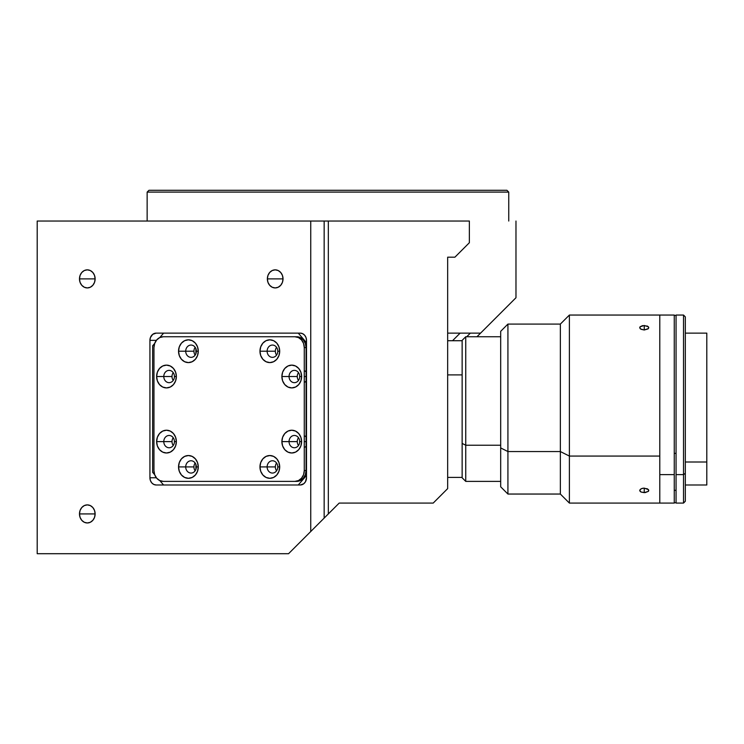 <?xml version="1.0" encoding="UTF-8"?>
<svg xmlns="http://www.w3.org/2000/svg" width="744" height="744" viewBox="0 0 744 744"><rect width="100%" height="100%" fill="white"/><g stroke="black" fill="none" stroke-linecap="round" stroke-linejoin="round"><path stroke-width="1.12" d="M508.747 192.101L506.934 190.297L148.958 190.297L147.145 192.101L508.747 192.101L147.145 192.101L147.145 221.033L147.145 192.101L148.958 190.297L506.934 190.297L508.747 192.101L508.747 221.033L508.747 192.101M79.478 278.888A9.04 7.831 90 0 1 87.308 269.849A9.04 7.831 90 0 1 95.13 278.888L79.478 278.888L95.13 278.888A9.04 7.831 90 0 1 87.308 287.928A9.04 7.831 90 0 1 79.478 278.888L80.073 275.429L81.766 272.499L84.305 270.537L87.308 269.849L90.303 270.537L92.842 272.499L94.535 275.429L95.13 278.888L94.535 282.348L92.842 285.278L90.303 287.24L87.308 287.928L84.305 287.24L81.766 285.278L80.073 282.348L79.478 278.888M267.366 278.888A9.04 7.831 90 0 1 275.196 269.849A9.04 7.831 90 0 1 283.027 278.888L267.366 278.888L283.027 278.888A9.04 7.831 90 0 1 275.196 287.928A9.04 7.831 90 0 1 267.366 278.888L267.961 275.429L269.663 272.499L272.202 270.537L275.196 269.849L278.191 270.537L280.73 272.499L282.432 275.429L283.027 278.888L282.432 282.348L280.73 285.278L278.191 287.24L275.196 287.928L272.202 287.24L269.663 285.278L267.961 282.348L267.366 278.888M79.478 513.927A9.04 7.831 90 0 1 87.308 504.888A9.04 7.831 90 0 1 95.13 513.927L79.478 513.927L95.13 513.927A9.04 7.831 90 0 1 87.308 522.967A9.04 7.831 90 0 1 79.478 513.927L80.073 510.468L81.766 507.538L84.305 505.576L87.308 504.888L90.303 505.576L92.842 507.538L94.535 510.468L95.13 513.927L94.535 517.387L92.842 520.316L90.303 522.279L87.308 522.967L84.305 522.279L81.766 520.316L80.073 517.387L79.478 513.927M515.973 297.74L480.587 333.126L447.665 333.126L480.587 333.126L515.973 297.74L515.973 221.033L515.973 297.74M469.362 242.73L454.9 257.192L447.665 257.192L454.9 257.192L469.362 242.73L469.362 221.033L469.362 242.73M469.362 221.033L37.2 221.033L37.2 553.703L37.2 221.033L310.75 221.033L310.75 531.523L310.75 221.033L324.161 221.033L324.161 518.103L324.161 221.033L328.337 221.033L328.337 513.927L328.337 221.033L469.362 221.033M306.5 340.361L306.5 477.769A7.235 6.259 90 0 1 300.241 484.995L156.194 484.995A7.235 6.259 90 0 1 149.925 477.769L156.352 477.769L149.925 477.769L149.925 340.361L156.352 340.361L149.925 340.361A7.235 6.259 90 0 1 156.194 333.126L300.241 333.126A7.235 6.259 90 0 1 306.5 340.361L306.5 477.769L305.449 481.786L303.719 483.777L300.241 484.995L156.194 484.995L153.794 484.446L151.757 482.884L150.4 480.531L149.925 477.769L149.925 340.361L150.4 337.59L152.715 334.344L156.194 333.126L300.241 333.126L302.641 333.675L304.668 335.246L306.026 337.59L306.5 340.361M195.867 348.638L195.867 353.781M195.867 464.349L195.867 469.492M288.56 553.703L328.337 513.927L288.56 553.703L37.2 553.703L288.56 553.703M339.19 503.084L328.337 513.927L339.19 503.084L433.203 503.084L447.665 488.613L447.665 257.192L447.665 488.613L433.203 503.084L339.19 503.084M470.357 333.126L466.748 336.744L470.357 333.126M452.538 340.724L460.136 333.126M476.969 336.744L480.587 333.126L476.969 336.744M173.222 437.704A6.147 5.32 -90 0 0 172.013 441.611L163.782 441.611A6.147 5.32 90 0 1 169.111 435.463A6.147 5.32 90 0 1 174.431 441.611A6.147 5.32 90 0 1 169.111 447.758A6.147 5.32 90 0 1 163.782 441.611A6.147 5.32 -90 0 0 169.111 447.758A6.147 5.32 -90 0 0 174.431 441.611L176.356 441.611A11.393 9.867 90 0 1 166.489 452.994A11.393 9.867 90 0 1 156.621 441.611L172.013 441.611A6.147 5.32 -90 0 0 173.222 445.507M195.142 463.019A6.147 5.32 -90 0 0 193.933 466.916L185.712 466.916A6.147 5.32 90 0 1 191.031 460.769A6.147 5.32 90 0 1 196.351 466.916A6.147 5.32 90 0 1 191.031 473.063A6.147 5.32 90 0 1 185.712 466.916A6.147 5.32 -90 0 0 191.031 473.063A6.147 5.32 -90 0 0 196.351 466.916L198.276 466.916A11.393 9.867 90 0 1 188.409 478.308A11.393 9.867 90 0 1 178.541 466.916L193.933 466.916A6.147 5.32 -90 0 0 195.142 470.822M173.222 372.614A6.147 5.32 -90 0 0 172.013 376.52L163.782 376.52A6.147 5.32 90 0 1 169.111 370.373A6.147 5.32 90 0 1 174.431 376.52A6.147 5.32 90 0 1 169.111 382.667A6.147 5.32 90 0 1 163.782 376.52A6.147 5.32 -90 0 0 169.111 382.667A6.147 5.32 -90 0 0 174.431 376.52L176.356 376.52A11.393 9.867 90 0 1 166.489 387.912A11.393 9.867 90 0 1 156.621 376.52L172.013 376.52A6.147 5.32 -90 0 0 173.222 380.426M195.142 347.308A6.147 5.32 -90 0 0 193.933 351.205L185.712 351.205A6.147 5.32 90 0 1 191.031 345.058A6.147 5.32 90 0 1 196.351 351.205A6.147 5.32 90 0 1 191.031 357.353A6.147 5.32 90 0 1 185.712 351.205A6.147 5.32 -90 0 0 191.031 357.353A6.147 5.32 -90 0 0 196.351 351.205L198.276 351.205A11.393 9.867 90 0 1 188.409 362.598A11.393 9.867 90 0 1 178.541 351.205L193.933 351.205A6.147 5.32 -90 0 0 195.142 355.111M276.563 347.308A6.147 5.32 -90 0 0 275.354 351.205L267.124 351.205A6.147 5.32 90 0 1 272.453 345.058A6.147 5.32 90 0 1 277.772 351.205A6.147 5.32 90 0 1 272.453 357.353A6.147 5.32 90 0 1 267.124 351.205A6.147 5.32 -90 0 0 272.453 357.353A6.147 5.32 -90 0 0 277.772 351.205L279.697 351.205A11.393 9.867 90 0 1 269.83 362.598A11.393 9.867 90 0 1 259.963 351.205L275.354 351.205A6.147 5.32 -90 0 0 276.563 355.111M298.483 372.614A6.147 5.32 -90 0 0 297.274 376.52L289.044 376.52A6.147 5.32 90 0 1 294.373 370.373A6.147 5.32 90 0 1 299.692 376.52A6.147 5.32 90 0 1 294.373 382.667A6.147 5.32 90 0 1 289.044 376.52A6.147 5.32 -90 0 0 294.373 382.667A6.147 5.32 -90 0 0 299.692 376.52L301.618 376.52A11.393 9.867 90 0 1 291.75 387.912A11.393 9.867 90 0 1 281.883 376.52L297.274 376.52A6.147 5.32 -90 0 0 298.483 380.426M304.277 382.351A6.147 5.32 -90 0 0 306.082 381.17M306.082 376.52L304.277 376.52L306.082 376.52M298.483 437.704A6.147 5.32 -90 0 0 297.274 441.611L289.044 441.611A6.147 5.32 90 0 1 294.373 435.463A6.147 5.32 90 0 1 299.692 441.611A6.147 5.32 90 0 1 294.373 447.758A6.147 5.32 90 0 1 289.044 441.611A6.147 5.32 -90 0 0 294.373 447.758A6.147 5.32 -90 0 0 299.692 441.611L301.618 441.611A11.393 9.867 90 0 1 291.75 452.994A11.393 9.867 90 0 1 281.883 441.611L297.274 441.611A6.147 5.32 -90 0 0 298.483 445.507M304.277 447.442A6.147 5.32 -90 0 0 306.082 446.251M306.082 441.611L304.277 441.611L306.082 441.611M276.563 463.019A6.147 5.32 -90 0 0 275.354 466.916L267.124 466.916A6.147 5.32 90 0 1 272.453 460.769A6.147 5.32 90 0 1 277.772 466.916A6.147 5.32 90 0 1 272.453 473.063A6.147 5.32 90 0 1 267.124 466.916A6.147 5.32 -90 0 0 272.453 473.063A6.147 5.32 -90 0 0 277.772 466.916L279.697 466.916A11.393 9.867 90 0 1 269.83 478.308A11.393 9.867 90 0 1 259.963 466.916L275.354 466.916A6.147 5.32 -90 0 0 276.563 470.822M163.596 333.126L159.746 337.581L163.596 333.126M152.641 345.783L154.687 343.421L152.641 345.783L152.641 472.347L154.687 474.709L152.641 472.347M298.26 484.995L306.5 475.472L298.26 484.995M159.746 480.55L163.596 484.995L159.746 480.55M165.168 336.744L294.884 336.744A10.844 9.393 90 0 1 304.277 347.588L306.082 347.588A10.844 9.393 -90 0 0 296.689 336.744L300.288 337.571L303.329 339.924L305.366 343.44L306.082 347.588L306.082 470.534L304.277 470.534A10.844 9.393 90 0 1 294.884 481.387L296.689 481.387A10.844 9.393 -90 0 0 306.082 470.534L305.366 474.691L303.329 478.206L300.288 480.559L296.689 481.387L163.355 481.387A10.844 9.393 90 0 1 153.962 470.534L153.962 347.588A10.844 9.393 90 0 1 163.355 336.744L294.884 336.744L298.474 337.571L301.525 339.924L303.561 343.44L304.277 347.588L304.277 470.534L303.561 474.691L301.525 478.206L298.474 480.559L294.884 481.387L163.355 481.387L159.765 480.559L156.714 478.206L154.678 474.691L153.962 470.534L153.962 347.588L154.678 343.44L156.714 339.924L159.765 337.571L163.355 336.744L294.884 336.744M165.168 481.387L296.689 481.387M267.124 466.916L259.963 466.916A11.393 9.867 90 0 1 269.83 455.533A11.393 9.867 90 0 1 279.697 466.916L277.772 466.916A6.147 5.32 -90 0 0 272.453 460.769A6.147 5.32 -90 0 0 267.124 466.916M306.082 436.961A6.147 5.32 -90 0 0 304.277 435.77M289.044 441.611L281.883 441.611A11.393 9.867 90 0 1 291.75 430.218A11.393 9.867 90 0 1 301.618 441.611L299.692 441.611A6.147 5.32 -90 0 0 294.373 435.463A6.147 5.32 -90 0 0 289.044 441.611M306.082 371.87A6.147 5.32 -90 0 0 304.277 370.689M289.044 376.52L281.883 376.52A11.393 9.867 90 0 1 291.75 365.127A11.393 9.867 90 0 1 301.618 376.52L299.692 376.52A6.147 5.32 -90 0 0 294.373 370.373A6.147 5.32 -90 0 0 289.044 376.52M267.124 351.205L259.963 351.205A11.393 9.867 90 0 1 269.83 339.822A11.393 9.867 90 0 1 279.697 351.205L277.772 351.205A6.147 5.32 -90 0 0 272.453 345.058A6.147 5.32 -90 0 0 267.124 351.205M185.712 351.205L178.541 351.205A11.393 9.867 90 0 1 188.409 339.822A11.393 9.867 90 0 1 198.276 351.205L196.351 351.205A6.147 5.32 -90 0 0 191.031 345.058A6.147 5.32 -90 0 0 185.712 351.205M163.782 376.52L156.621 376.52A11.393 9.867 90 0 1 166.489 365.127A11.393 9.867 90 0 1 176.356 376.52L174.431 376.52A6.147 5.32 -90 0 0 169.111 370.373A6.147 5.32 -90 0 0 163.782 376.52M185.712 466.916L178.541 466.916A11.393 9.867 90 0 1 188.409 455.533A11.393 9.867 90 0 1 198.276 466.916L196.351 466.916A6.147 5.32 -90 0 0 191.031 460.769A6.147 5.32 -90 0 0 185.712 466.916M163.782 441.611L156.621 441.611A11.393 9.867 90 0 1 166.489 430.218A11.393 9.867 90 0 1 176.356 441.611L174.431 441.611A6.147 5.32 -90 0 0 169.111 435.463A6.147 5.32 -90 0 0 163.782 441.611M156.621 441.611L157.375 445.963L159.514 449.664L162.713 452.129L166.489 452.994L170.264 452.129L173.464 449.664L175.603 445.963L176.356 441.611L175.603 437.249L173.464 433.557L170.264 431.083L166.489 430.218L162.713 431.083L159.514 433.557L157.375 437.249L156.621 441.611M178.541 466.916L179.295 471.278L181.434 474.97L184.633 477.443L188.409 478.308L192.185 477.443L195.384 474.97L197.523 471.278L198.276 466.916L197.523 462.563L195.384 458.862L192.185 456.398L188.409 455.533L184.633 456.398L181.434 458.862L179.295 462.563L178.541 466.916M156.621 376.52L157.375 380.882L159.514 384.574L162.713 387.047L166.489 387.912L170.264 387.047L173.464 384.574L175.603 380.882L176.356 376.52L175.603 372.158L173.464 368.466L170.264 365.992L166.489 365.127L162.713 365.992L159.514 368.466L157.375 372.158L156.621 376.52M178.541 351.205L179.295 355.567L181.434 359.259L184.633 361.733L188.409 362.598L192.185 361.733L195.384 359.259L197.523 355.567L198.276 351.205L197.523 346.853L195.384 343.151L192.185 340.687L188.409 339.822L184.633 340.687L181.434 343.151L179.295 346.853L178.541 351.205M259.963 351.205L260.716 355.567L262.855 359.259L266.054 361.733L269.83 362.598L273.606 361.733L276.805 359.259L278.944 355.567L279.697 351.205L278.944 346.853L276.805 343.151L273.606 340.687L269.83 339.822L266.054 340.687L262.855 343.151L260.716 346.853L259.963 351.205M281.883 376.52L282.636 380.882L284.775 384.574L287.974 387.047L291.75 387.912L295.526 387.047L298.725 384.574L300.864 380.882L301.618 376.52L300.864 372.158L298.725 368.466L295.526 365.992L291.75 365.127L287.974 365.992L284.775 368.466L282.636 372.158L281.883 376.52M281.883 441.611L282.636 445.963L284.775 449.664L287.974 452.129L291.75 452.994L295.526 452.129L298.725 449.664L300.864 445.963L301.618 441.611L300.864 437.249L298.725 433.557L295.526 431.083L291.75 430.218L287.974 431.083L284.775 433.557L282.636 437.249L281.883 441.611M259.963 466.916L260.716 471.278L262.855 474.97L266.054 477.443L269.83 478.308L273.606 477.443L276.805 474.97L278.944 471.278L279.697 466.916L278.944 462.563L276.805 458.862L273.606 456.398L269.83 455.533L266.054 456.398L262.855 458.862L260.716 462.563L259.963 466.916M306.5 342.649L298.26 333.126L306.5 342.649M465.744 445.228L465.744 336.744L465.744 445.228L500.684 445.228L465.744 445.228L465.744 481.387L465.744 445.228L462.136 443.415L465.744 445.228M500.684 336.744L465.744 336.744L462.136 340.361L462.136 443.415L462.136 340.51M462.136 477.732L462.136 443.415L462.136 477.769L465.744 481.387L500.684 481.387M447.665 374.892L462.136 374.892L447.665 374.892M659.789 503.028L659.789 315.047L659.789 474.607L674.259 474.607L674.259 315.047L674.259 474.607L659.789 474.607L659.789 503.084L659.789 456.072L569.393 456.072L560.353 451.552L507.92 451.552L507.92 494.044L507.92 451.552L500.684 447.935L500.684 486.809L507.92 494.044L560.353 494.044L560.353 451.552L560.353 494.044L569.393 503.084L569.393 456.072L569.393 503.084L674.259 503.084L674.259 474.607L674.259 503.084M685.317 462.005L706.8 462.005L706.8 333.126L706.8 462.005L685.317 462.005M706.8 484.995L706.8 462.005L706.8 484.995L685.317 484.995L685.317 316.86L685.317 473.342L683.513 474.607L683.513 315.047L683.513 474.607L685.317 473.342L685.317 501.27L685.317 485.004M500.684 331.489L500.684 447.935L507.92 451.552L507.92 324.086L560.353 324.086L560.353 451.552L560.353 324.086L569.393 315.047L569.393 456.072L569.393 315.047L659.789 315.047L659.789 503.074M676.064 503.084L676.064 315.056L676.064 474.607L683.513 474.607L683.513 503.084L683.513 474.607L676.064 474.607L676.064 503.074L683.513 503.084L685.317 501.27M676.064 490.315L674.259 490.315L676.064 490.315M674.259 453.356L676.064 453.356L674.259 453.356M645.132 492.612L641.049 492.035L640.063 491.338L639.812 490.036L641.049 488.836L643.355 488.176L647.438 488.836L648.675 490.036L648.424 491.338L645.132 492.612M642.518 488.315L644.239 488.129L644.239 492.649L641.049 492.035L639.719 490.482L641.049 488.836L642.518 488.315M644.239 325.481L644.239 330.001L641.049 329.285L640.063 328.523L640.063 326.793L642.518 325.639L647.438 326.095L648.768 327.639L648.424 328.523L644.239 330.001L644.239 325.481L648.415 326.793L648.768 327.639L648.005 328.922L644.239 330.001L640.482 328.932L639.719 327.648L640.063 326.793L644.239 325.481M500.684 486.762L500.684 331.322L507.92 324.086L507.92 451.552L560.353 451.552L569.393 456.072L659.789 456.072L659.789 315.103M644.239 492.649L644.239 488.129L648.415 489.599L648.424 491.338L644.239 492.649M648.768 490.482L648.424 491.338M639.719 327.648L640.063 326.793M447.665 340.724L462.136 340.724M447.665 477.406L462.136 477.406M659.789 315.047L674.259 315.047M685.317 333.126L706.8 333.126M676.064 315.047L683.513 315.047L685.317 316.86M674.259 502.721L676.064 502.721M676.064 315.409L674.259 315.409"/></g></svg>
